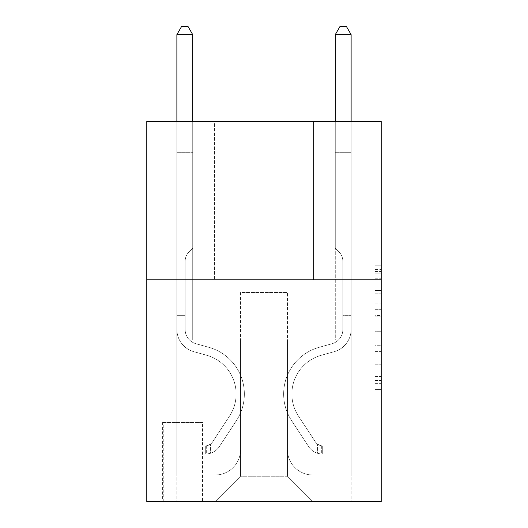 <?xml version="1.0" encoding="UTF-8"?>
<svg xmlns="http://www.w3.org/2000/svg" width="528" height="528" viewBox="0 0 528 528"><rect width="100%" height="100%" fill="white"/><g stroke="black" fill="none" stroke-linecap="round" stroke-linejoin="round"><path stroke-width="0.4" stroke-dasharray="2.64 1.98" d="M374.88 303.105L374.88 323.004L381.216 323.004L381.216 383.335L381.216 271.385L381.216 323.004L374.88 323.004L374.88 269.524L374.88 389.552L374.88 265.168L374.88 380.846L381.216 380.846L374.88 380.846L381.216 380.846L374.88 380.846L374.88 360.941L374.88 389.552L381.216 389.552L381.216 265.168L381.216 380.536L381.216 331.716L374.88 331.716L381.216 331.716L381.216 360.941L381.216 273.874L374.88 273.874L381.216 273.874L381.216 389.552L381.216 271.385L381.216 389.552L374.88 389.552L374.88 265.168L381.216 265.168L381.216 271.385L381.216 265.168L381.216 271.385L381.216 265.168L381.216 269.524L381.216 265.168L374.88 265.168L374.88 273.874L381.216 273.874L374.88 273.874L374.88 303.105L381.216 303.105M313.421 121.44L313.421 279.84L214.579 279.84L313.421 279.84L214.579 279.84L313.421 279.84L313.421 121.44L214.579 121.44L214.579 279.84L214.579 121.44L313.421 121.44M203.174 422.4L162.624 422.4L203.174 422.4L203.174 501.6L162.624 501.6L203.174 501.6M162.624 422.4L162.624 501.6M381.216 315.546L381.216 309.322L381.216 315.546L374.88 315.546L374.88 290.512L374.88 364.208L374.88 345.708L381.216 345.708L374.88 345.708L374.88 389.552L381.216 389.552L374.88 389.552L381.216 389.552L374.88 389.552L374.88 265.168L381.216 265.168L374.88 265.168L381.216 265.168L374.88 265.168L374.88 315.546L381.216 315.546M381.216 279.84L381.216 501.6L146.784 501.6L146.784 279.84L381.216 279.84L381.216 121.44L286.176 121.44L381.216 121.44L381.216 153.12L381.216 121.44L146.784 121.44L241.824 121.44L146.784 121.44L146.784 279.84L381.216 279.84L146.784 279.84M381.216 153.12L286.176 153.12L381.216 153.12M335.28 153.12L351.12 153.12L335.28 153.12L351.12 153.12L335.28 153.12L351.12 153.12L335.28 153.12L351.12 153.12L335.28 153.12L351.12 153.12L335.28 153.12L351.12 153.12L335.28 153.12L351.12 153.12L335.28 153.12L351.12 153.12L335.28 153.12L351.12 153.12L335.28 153.12L335.28 340.032L287.443 340.032L287.443 476.256L240.557 476.256L287.443 476.256L312.787 501.6L351.12 501.6L351.12 153.12L351.12 501.6L215.213 501.6L312.787 501.6L287.443 476.256L312.787 501.6L287.443 476.256L287.443 292.512L287.443 449.645A25.344 25.344 0 0 0 312.787 474.989L351.12 474.989L351.12 153.12L351.12 474.989L351.12 153.12L351.12 474.989L351.12 153.12L351.12 474.989L351.12 153.12L351.12 474.989L351.12 153.12L351.12 474.989L351.12 153.12L351.12 474.989L351.12 153.12L351.12 474.989L312.787 474.989A25.344 25.344 0 0 1 287.443 449.645A25.344 25.344 0 0 0 312.787 474.989A25.344 25.344 0 0 1 287.443 449.645A25.344 25.344 0 0 0 312.787 474.989A25.344 25.344 0 0 1 287.443 449.645A25.344 25.344 0 0 0 312.787 474.989A25.344 25.344 0 0 1 287.443 449.645A25.344 25.344 0 0 0 312.787 474.989A25.344 25.344 0 0 1 287.443 449.645A25.344 25.344 0 0 0 312.787 474.989A25.344 25.344 0 0 1 287.443 449.645A25.344 25.344 0 0 0 312.787 474.989A25.344 25.344 0 0 1 287.443 449.645A25.344 25.344 0 0 0 312.787 474.989A25.344 25.344 0 0 1 287.443 449.645L287.443 340.032L287.443 449.645L287.443 340.032L287.443 449.645L287.443 340.032L287.443 449.645L287.443 340.032L287.443 449.645L287.443 340.032L287.443 449.645L287.443 340.032L287.443 449.645L287.443 340.032L287.443 449.645L287.443 340.032L335.28 340.032L287.443 340.032L335.28 340.032L287.443 340.032L335.28 340.032L287.443 340.032L335.28 340.032L287.443 340.032L335.28 340.032L287.443 340.032L335.28 340.032L287.443 340.032L335.28 340.032L287.443 340.032L335.28 340.032L287.443 340.032L335.28 340.032L335.28 153.12M146.784 153.12L241.824 153.12L146.784 153.12L146.784 121.44L146.784 153.12M176.88 153.12L192.72 153.12L176.88 153.12L192.72 153.12L176.88 153.12L192.72 153.12L176.88 153.12L192.72 153.12L176.88 153.12L192.72 153.12L176.88 153.12L192.72 153.12L176.88 153.12L192.72 153.12L176.88 153.12L192.72 153.12L176.88 153.12L192.72 153.12L176.88 153.12L176.88 501.6L215.213 501.6L240.557 476.256L240.557 340.032L192.72 340.032L192.72 153.12L192.72 340.032L192.72 153.12L192.72 340.032L192.72 153.12L192.72 340.032L192.72 153.12L192.72 340.032L192.72 153.12L192.72 340.032L192.72 153.12L192.72 340.032L192.72 153.12L192.72 340.032L192.72 153.12L192.72 340.032L192.72 153.12L192.72 340.032L240.557 340.032L192.72 340.032L240.557 340.032L192.72 340.032L240.557 340.032L192.72 340.032L240.557 340.032L192.72 340.032L240.557 340.032L192.72 340.032L240.557 340.032L192.72 340.032L240.557 340.032L192.72 340.032L240.557 340.032L192.72 340.032L240.557 340.032L240.557 476.256L215.213 501.6L240.557 476.256L215.213 501.6L176.88 501.6L176.88 153.12L176.88 474.989L215.213 474.989A25.344 25.344 0 0 0 240.557 449.645L240.557 340.032L240.557 449.645A25.344 25.344 0 0 1 215.213 474.989A25.344 25.344 0 0 0 240.557 449.645A25.344 25.344 0 0 1 215.213 474.989A25.344 25.344 0 0 0 240.557 449.645A25.344 25.344 0 0 1 215.213 474.989A25.344 25.344 0 0 0 240.557 449.645A25.344 25.344 0 0 1 215.213 474.989A25.344 25.344 0 0 0 240.557 449.645A25.344 25.344 0 0 1 215.213 474.989A25.344 25.344 0 0 0 240.557 449.645A25.344 25.344 0 0 1 215.213 474.989A25.344 25.344 0 0 0 240.557 449.645A25.344 25.344 0 0 1 215.213 474.989A25.344 25.344 0 0 0 240.557 449.645A25.344 25.344 0 0 1 215.213 474.989L176.88 474.989L215.213 474.989L176.88 474.989L215.213 474.989L176.88 474.989L215.213 474.989L176.88 474.989L215.213 474.989L176.88 474.989L215.213 474.989L176.88 474.989L215.213 474.989L176.88 474.989L215.213 474.989L176.88 474.989L176.88 153.12M163.258 501.6L202.541 501.6L163.258 501.6L163.258 422.4L202.541 422.4L202.541 501.6L202.541 422.4L163.258 422.4L163.258 501.6M240.557 292.512L240.557 476.256L240.557 292.512L287.443 292.512L240.557 292.512M286.176 153.12L286.176 121.44L286.176 153.12M241.824 153.12L241.824 121.44L241.824 153.12M374.88 323.004L381.216 323.004L374.88 323.004M374.88 269.524L374.88 265.168L374.88 269.524L381.216 269.524L374.88 269.524M374.88 363.898L374.88 337.933L374.88 363.898L381.216 363.898L374.88 363.898M374.88 337.933L374.88 331.716L381.216 331.716L374.88 331.716L374.88 337.933L381.216 337.933L374.88 337.933M374.88 290.512L374.88 273.874L374.88 290.512L381.216 290.512L374.88 290.512M374.88 265.168L381.216 265.168L374.88 265.168L374.88 271.385L374.88 265.168L381.216 265.168M374.88 389.552L381.216 389.552L374.88 389.552L374.88 383.335L374.88 389.552M185.117 315.322L185.117 319.123L176.88 319.123L176.88 315.322L176.88 329.393L176.88 34.637L176.88 170.861L176.88 34.637L192.72 34.637L192.72 149.952L192.72 34.637L176.88 34.637L181.632 26.4L187.968 26.4L181.632 26.4L176.88 34.637L176.88 170.861L176.88 34.637L192.72 34.637L187.968 26.4L192.72 34.637L192.72 170.861L176.88 170.861L176.88 34.637L181.632 26.4L187.968 26.4L181.632 26.4L176.88 34.637L176.88 170.861L176.88 34.637L192.72 34.637L176.88 34.637L181.632 26.4L187.968 26.4L192.72 34.637L187.968 26.4L181.632 26.4L176.88 34.637L176.88 170.861L192.72 170.861L192.72 248.16L189.149 251.731A13.768 13.768 -9.4 0 0 185.117 261.466A13.768 13.768 170.6 0 1 189.149 251.731L192.72 248.16L192.72 34.637L192.72 170.861L176.88 170.861L176.88 329.393A23.126 23.126 -9.4 0 0 193.796 351.674A23.126 23.126 170.6 0 1 176.88 329.393L176.88 170.861L192.72 170.861L192.72 248.16L189.149 251.731A13.768 13.768 -9.4 0 0 185.117 261.466A13.768 13.768 170.6 0 1 189.149 251.731L192.72 248.16L192.72 34.637L176.88 34.637L192.72 34.637L187.968 26.4L192.72 34.637L192.72 170.861L176.88 170.861L176.88 329.393A23.126 23.126 -9.4 0 0 193.796 351.674A23.126 23.126 170.6 0 1 176.88 329.393L176.88 170.861L192.72 170.861L192.72 248.16L189.149 251.731A13.768 13.768 -9.4 0 0 185.117 261.466A13.768 13.768 170.6 0 1 189.149 251.731L192.72 248.16L192.72 34.637L176.88 34.637L181.632 26.4L187.968 26.4L181.632 26.4L176.88 34.637L176.88 149.952L176.88 34.637L192.72 34.637L187.968 26.4L192.72 34.637L192.72 170.861L176.88 170.861L176.88 329.393A23.126 23.126 -9.4 0 0 193.796 351.674A23.126 23.126 170.6 0 1 176.88 329.393L176.88 170.861L192.72 170.861L192.72 248.16L189.149 251.731A13.768 13.768 -9.4 0 0 185.117 261.466A13.768 13.768 170.6 0 1 189.149 251.731L192.72 248.16L192.72 34.637L176.88 34.637L181.632 26.4L187.968 26.4L181.632 26.4L176.88 34.637L176.88 152.315L176.88 34.637L192.72 34.637L187.968 26.4L192.72 34.637L192.72 170.861L176.88 170.861L176.88 329.393A23.126 23.126 -9.4 0 0 193.796 351.674L206.692 355.265L193.796 351.674A23.126 23.126 170.6 0 1 176.88 329.393L176.88 170.861L192.72 170.861L192.72 248.16L189.149 251.731A13.768 13.768 -9.4 0 0 185.117 261.466A13.768 13.768 170.6 0 1 189.149 251.731L192.72 248.16L192.72 34.637L176.88 34.637L181.632 26.4L187.968 26.4L181.632 26.4L176.88 34.637L176.88 329.393A23.126 23.126 -9.4 0 0 193.796 351.674A23.126 23.126 170.6 0 1 176.88 329.393L176.88 170.861L192.72 170.861L192.72 248.16L189.149 251.731A13.768 13.768 -9.4 0 0 185.117 261.466A13.768 13.768 170.6 0 1 189.149 251.731L192.72 248.16L192.72 170.861L176.88 170.861L176.88 329.393A23.126 23.126 -9.4 0 0 193.796 351.674A23.126 23.126 170.6 0 1 176.88 329.393L176.88 170.861L192.72 170.861L192.72 152.315L192.72 248.16L189.149 251.731A13.768 13.768 -9.4 0 0 185.117 261.466A13.768 13.768 170.6 0 1 189.149 251.731L192.72 248.16L192.72 170.861L176.88 170.861L176.88 329.393A23.126 23.126 -9.4 0 0 193.796 351.674L206.692 355.265L193.796 351.674A23.126 23.126 170.6 0 1 176.88 329.393L176.88 170.861L192.72 170.861L192.72 149.952L192.72 248.16L189.149 251.731A13.768 13.768 -9.4 0 0 185.117 261.466A13.768 13.768 170.6 0 1 189.149 251.731L192.72 248.16L192.72 170.861L176.88 170.861L176.88 329.393A23.126 23.126 -9.4 0 0 193.796 351.674A23.126 23.126 170.6 0 1 176.88 329.393L176.88 170.861L192.72 170.861L192.72 34.637L187.968 26.4L192.72 34.637L192.72 248.16L189.149 251.731A13.768 13.768 -9.4 0 0 185.117 261.466A13.768 13.768 170.6 0 1 189.149 251.731L192.72 248.16L192.72 170.861L176.88 170.861L176.88 329.393L176.88 319.123L185.117 319.123L185.117 315.322L176.88 315.322L185.117 315.322L185.117 329.393L185.117 261.466L185.117 329.393A14.89 14.89 -9.4 0 0 196.007 343.741A14.89 14.89 170.6 0 1 185.117 329.393L185.117 261.466L185.117 329.393L185.117 315.322L176.88 315.322L185.117 315.322L185.117 329.393A14.89 14.89 -9.4 0 0 196.007 343.741A14.89 14.89 170.6 0 1 185.117 329.393L185.117 261.466L185.117 329.393A14.89 14.89 -9.4 0 0 196.007 343.741A14.89 14.89 170.6 0 1 185.117 329.393L185.117 261.466L185.117 329.393L185.117 315.322L176.88 315.322L185.117 315.322L185.117 329.393A14.89 14.89 -9.4 0 0 196.007 343.741L208.903 347.332L196.007 343.741A14.89 14.89 170.6 0 1 185.117 329.393L185.117 261.466L185.117 329.393A14.89 14.89 -9.4 0 0 196.007 343.741A14.89 14.89 170.6 0 1 185.117 329.393L185.117 261.466L185.117 329.393L185.117 315.322L176.88 315.322L185.117 315.322L185.117 329.393A14.89 14.89 -9.4 0 0 196.007 343.741A14.89 14.89 170.6 0 1 185.117 329.393L185.117 261.466L185.117 329.393A14.89 14.89 -9.4 0 0 196.007 343.741L208.903 347.332L196.007 343.741A14.89 14.89 170.6 0 1 185.117 329.393L185.117 261.466L185.117 329.393L185.117 315.322L176.88 315.322M205.709 454.08A16.79 16.79 -9.4 0 0 219.43 446.497L236.412 420.611A48.47 48.47 -9.4 0 0 208.903 347.332L196.007 343.741A14.89 14.89 170.6 0 1 185.117 329.393A14.89 14.89 -9.4 0 0 196.007 343.741A14.89 14.89 170.6 0 1 185.117 329.393L185.117 261.466L185.117 329.393A14.89 14.89 -9.4 0 0 196.007 343.741L208.903 347.332A48.47 48.47 170.6 0 1 236.412 420.611A48.47 48.47 -9.4 0 0 208.903 347.332L196.007 343.741A14.89 14.89 170.6 0 1 185.117 329.393A14.89 14.89 170.6 0 0 196.007 343.741A14.89 14.89 170.6 0 1 185.117 329.393A14.89 14.89 170.6 0 0 196.007 343.741L208.903 347.332L196.007 343.741A14.89 14.89 170.6 0 1 185.117 329.393A14.89 14.89 170.6 0 0 196.007 343.741L208.903 347.332L196.007 343.741A14.89 14.89 170.6 0 1 185.117 329.393A14.89 14.89 170.6 0 0 196.007 343.741A14.89 14.89 170.6 0 1 185.117 329.393A14.89 14.89 170.6 0 0 196.007 343.741L208.903 347.332A48.47 48.47 170.6 0 1 236.412 420.611A48.47 48.47 -9.4 0 0 208.903 347.332L196.007 343.741A14.89 14.89 170.6 0 1 185.117 329.393A14.89 14.89 170.6 0 0 196.007 343.741L208.903 347.332L196.007 343.741A14.89 14.89 170.6 0 1 185.117 329.393A14.89 14.89 170.6 0 0 196.007 343.741A14.89 14.89 170.6 0 1 185.117 329.393A14.89 14.89 170.6 0 0 196.007 343.741L208.903 347.332L196.007 343.741A14.89 14.89 170.6 0 1 185.117 329.393A14.89 14.89 170.6 0 0 196.007 343.741L208.903 347.332A48.47 48.47 170.6 0 1 236.412 420.611L219.43 446.497L236.412 420.611A48.47 48.47 -9.4 0 0 208.903 347.332L196.007 343.741L208.903 347.332A48.47 48.47 170.6 0 1 236.412 420.611A48.47 48.47 -9.4 0 0 208.903 347.332L196.007 343.741L208.903 347.332A48.47 48.47 170.6 0 1 236.412 420.611A48.47 48.47 -9.4 0 0 208.903 347.332L196.007 343.741L208.903 347.332A48.47 48.47 170.6 0 1 236.412 420.611L219.43 446.497L236.412 420.611A48.47 48.47 -9.4 0 0 208.903 347.332L196.007 343.741L208.903 347.332A48.47 48.47 170.6 0 1 236.412 420.611A48.47 48.47 -9.4 0 0 208.903 347.332L196.007 343.741L208.903 347.332A48.47 48.47 170.6 0 1 236.412 420.611A48.47 48.47 -9.4 0 0 208.903 347.332L196.007 343.741L208.903 347.332A48.47 48.47 170.6 0 1 236.412 420.611L219.43 446.497A16.79 16.79 170.6 0 1 210.461 453.295A16.79 16.79 -9.4 0 0 219.43 446.497L236.412 420.611A48.47 48.47 -9.4 0 0 208.903 347.332A48.47 48.47 -9.4 0 1 236.412 420.611A48.47 48.47 -9.4 0 0 208.903 347.332A48.47 48.47 -9.4 0 1 236.412 420.611L219.43 446.497L236.412 420.611A48.47 48.47 -9.4 0 0 208.903 347.332A48.47 48.47 -9.4 0 1 236.412 420.611L219.43 446.497L236.412 420.611A48.47 48.47 -9.4 0 0 208.903 347.332A48.47 48.47 -9.4 0 1 236.412 420.611A48.47 48.47 -9.4 0 0 208.903 347.332A48.47 48.47 -9.4 0 1 236.412 420.611L219.43 446.497A16.79 16.79 170.6 0 1 210.461 453.295C205.577 454.337 205.577 454.337 210.461 453.295C205.577 454.337 205.577 454.337 210.461 453.295A16.79 16.79 -9.4 0 0 219.43 446.497L236.412 420.611A48.47 48.47 -9.4 0 0 208.903 347.332A48.47 48.47 -9.4 0 1 236.412 420.611L219.43 446.497L236.412 420.611A48.47 48.47 -9.4 0 0 208.903 347.332A48.47 48.47 -9.4 0 1 236.412 420.611A48.47 48.47 -9.4 0 0 208.903 347.332A48.47 48.47 -9.4 0 1 236.412 420.611L219.43 446.497L236.412 420.611A48.47 48.47 -9.4 0 0 208.903 347.332A48.47 48.47 -9.4 0 1 236.412 420.611L219.43 446.497A16.79 16.79 170.6 0 1 210.461 453.295C205.577 454.337 205.577 454.337 210.461 453.295C205.577 454.337 205.577 454.337 210.461 453.295A16.79 16.79 -9.4 0 0 219.43 446.497L236.412 420.611L219.43 446.497A16.79 16.79 170.6 0 1 210.461 453.295C205.577 454.337 205.577 454.337 210.461 453.295C205.577 454.337 205.577 454.337 210.461 453.295A16.79 16.79 -9.4 0 0 219.43 446.497L236.412 420.611L219.43 446.497A16.79 16.79 170.6 0 1 210.461 453.295C205.577 454.337 205.577 454.337 210.461 453.295C205.577 454.337 205.577 454.337 210.461 453.295A16.79 16.79 -9.4 0 0 219.43 446.497L236.412 420.611L219.43 446.497A16.79 16.79 170.6 0 1 210.461 453.295C205.577 454.337 205.577 454.337 210.461 453.295C205.577 454.337 205.577 454.337 210.461 453.295A16.79 16.79 -9.4 0 0 219.43 446.497L236.412 420.611L219.43 446.497A16.79 16.79 170.6 0 1 210.461 453.295C205.577 454.337 205.577 454.337 210.461 453.295C205.577 454.337 205.577 454.337 210.461 453.295A16.79 16.79 -9.4 0 0 219.43 446.497L236.412 420.611L219.43 446.497A16.79 16.79 170.6 0 1 210.461 453.295C205.577 454.337 205.577 454.337 210.461 453.295C205.577 454.337 205.577 454.337 210.461 453.295A16.79 16.79 -9.4 0 0 219.43 446.497L236.412 420.611L219.43 446.497A16.79 16.79 170.6 0 1 210.461 453.295C205.577 454.337 205.577 454.337 210.461 453.295C205.577 454.337 205.577 454.337 210.461 453.295A16.79 16.79 -9.4 0 0 219.43 446.497A16.79 16.79 -9.4 0 1 205.709 454.08L205.709 445.837A8.554 8.554 -9.4 0 0 212.546 441.982L229.528 416.09A40.234 40.234 -9.4 0 0 206.692 355.265A40.234 40.234 170.6 0 1 229.528 416.09A40.234 40.234 -9.4 0 0 206.692 355.265L193.796 351.674A23.126 23.126 170.6 0 1 176.88 329.393A23.126 23.126 -9.4 0 0 193.796 351.674L206.692 355.265L193.796 351.674A23.126 23.126 170.6 0 1 176.88 329.393A23.126 23.126 170.6 0 0 193.796 351.674A23.126 23.126 170.6 0 1 176.88 329.393A23.126 23.126 170.6 0 0 193.796 351.674L206.692 355.265L193.796 351.674A23.126 23.126 170.6 0 1 176.88 329.393A23.126 23.126 170.6 0 0 193.796 351.674L206.692 355.265A40.234 40.234 170.6 0 1 229.528 416.09A40.234 40.234 -9.4 0 0 206.692 355.265L193.796 351.674A23.126 23.126 170.6 0 1 176.88 329.393A23.126 23.126 170.6 0 0 193.796 351.674A23.126 23.126 170.6 0 1 176.88 329.393A23.126 23.126 170.6 0 0 193.796 351.674L206.692 355.265L193.796 351.674A23.126 23.126 170.6 0 1 176.88 329.393A23.126 23.126 170.6 0 0 193.796 351.674L206.692 355.265L193.796 351.674A23.126 23.126 170.6 0 1 176.88 329.393A23.126 23.126 170.6 0 0 193.796 351.674A23.126 23.126 170.6 0 1 176.88 329.393A23.126 23.126 170.6 0 0 193.796 351.674L206.692 355.265A40.234 40.234 170.6 0 1 229.528 416.09L212.546 441.982L229.528 416.09A40.234 40.234 -9.4 0 0 206.692 355.265L193.796 351.674A23.126 23.126 170.6 0 1 176.88 329.393A23.126 23.126 170.6 0 0 193.796 351.674L206.692 355.265A40.234 40.234 170.6 0 1 229.528 416.09A40.234 40.234 -9.4 0 0 206.692 355.265L193.796 351.674L206.692 355.265A40.234 40.234 170.6 0 1 229.528 416.09A40.234 40.234 -9.4 0 0 206.692 355.265L193.796 351.674L206.692 355.265A40.234 40.234 170.6 0 1 229.528 416.09L212.546 441.982L229.528 416.09A40.234 40.234 -9.4 0 0 206.692 355.265L193.796 351.674L206.692 355.265A40.234 40.234 170.6 0 1 229.528 416.09A40.234 40.234 -9.4 0 0 206.692 355.265L193.796 351.674L206.692 355.265A40.234 40.234 170.6 0 1 229.528 416.09A40.234 40.234 -9.4 0 0 206.692 355.265L193.796 351.674L206.692 355.265A40.234 40.234 170.6 0 1 229.528 416.09L212.546 441.982A8.554 8.554 170.6 0 1 210.461 444.18C205.663 446.384 205.663 446.384 210.461 444.18C205.663 446.384 205.663 446.384 210.461 444.18A8.554 8.554 -9.4 0 0 212.546 441.982L229.528 416.09A40.234 40.234 -9.4 0 0 206.692 355.265A40.234 40.234 -9.4 0 1 229.528 416.09A40.234 40.234 -9.4 0 0 206.692 355.265A40.234 40.234 -9.4 0 1 229.528 416.09L212.546 441.982L229.528 416.09A40.234 40.234 -9.4 0 0 206.692 355.265A40.234 40.234 -9.4 0 1 229.528 416.09L212.546 441.982L229.528 416.09A40.234 40.234 -9.4 0 0 206.692 355.265A40.234 40.234 -9.4 0 1 229.528 416.09A40.234 40.234 -9.4 0 0 206.692 355.265A40.234 40.234 -9.4 0 1 229.528 416.09L212.546 441.982A8.554 8.554 170.6 0 1 210.461 444.18C205.663 446.384 205.663 446.384 210.461 444.18C205.663 446.384 205.663 446.384 210.461 444.18A8.554 8.554 -9.4 0 0 212.546 441.982L229.528 416.09A40.234 40.234 -9.4 0 0 206.692 355.265A40.234 40.234 -9.4 0 1 229.528 416.09L212.546 441.982L229.528 416.09A40.234 40.234 -9.4 0 0 206.692 355.265A40.234 40.234 -9.4 0 1 229.528 416.09A40.234 40.234 -9.4 0 0 206.692 355.265A40.234 40.234 -9.4 0 1 229.528 416.09L212.546 441.982L229.528 416.09A40.234 40.234 -9.4 0 0 206.692 355.265A40.234 40.234 -9.4 0 1 229.528 416.09L212.546 441.982A8.554 8.554 170.6 0 1 210.461 444.18C205.663 446.384 205.663 446.384 210.461 444.18C205.663 446.384 205.663 446.384 210.461 444.18A8.554 8.554 -9.4 0 0 212.546 441.982L229.528 416.09L212.546 441.982A8.554 8.554 170.6 0 1 210.461 444.18C205.663 446.384 205.663 446.384 210.461 444.18C205.663 446.384 205.663 446.384 210.461 444.18A8.554 8.554 -9.4 0 0 212.546 441.982L229.528 416.09L212.546 441.982A8.554 8.554 170.6 0 1 210.461 444.18C205.663 446.384 205.663 446.384 210.461 444.18C205.663 446.384 205.663 446.384 210.461 444.18A8.554 8.554 -9.4 0 0 212.546 441.982L229.528 416.09L212.546 441.982A8.554 8.554 170.6 0 1 210.461 444.18C205.663 446.384 205.663 446.384 210.461 444.18C205.663 446.384 205.663 446.384 210.461 444.18A8.554 8.554 -9.4 0 0 212.546 441.982L229.528 416.09L212.546 441.982A8.554 8.554 170.6 0 1 210.461 444.18C205.663 446.384 205.663 446.384 210.461 444.18C205.663 446.384 205.663 446.384 210.461 444.18A8.554 8.554 -9.4 0 0 212.546 441.982L229.528 416.09L212.546 441.982A8.554 8.554 170.6 0 1 210.461 444.18C205.663 446.384 205.663 446.384 210.461 444.18C205.663 446.384 205.663 446.384 210.461 444.18A8.554 8.554 -9.4 0 0 212.546 441.982L229.528 416.09L212.546 441.982A8.554 8.554 170.6 0 1 210.461 444.18C205.663 446.384 205.663 446.384 210.461 444.18C205.663 446.384 205.663 446.384 210.461 444.18A8.554 8.554 -9.4 0 0 212.546 441.982A8.554 8.554 -9.4 0 1 205.709 445.837L205.709 454.08L193.037 454.08L205.709 454.08A16.79 16.79 -9.4 0 0 219.43 446.497A16.79 16.79 -9.4 0 1 205.709 454.08L205.709 445.837L193.037 445.843L205.709 445.837A8.554 8.554 -9.4 0 0 212.546 441.982A8.554 8.554 -9.4 0 1 205.709 445.837L205.709 454.08L193.037 454.08L193.037 445.843L193.037 454.08L205.709 454.08A16.79 16.79 -9.4 0 0 219.43 446.497A16.79 16.79 -9.4 0 1 205.709 454.08L205.709 445.837L193.037 445.843L205.709 445.837A8.554 8.554 -9.4 0 0 212.546 441.982A8.554 8.554 -9.4 0 1 205.709 445.837L205.709 454.08L193.037 454.08L193.037 445.843L193.037 454.08L205.709 454.08A16.79 16.79 -9.4 0 0 219.43 446.497A16.79 16.79 -9.4 0 1 205.709 454.08L205.709 445.837L193.037 445.843L205.709 445.837A8.554 8.554 -9.4 0 0 212.546 441.982A8.554 8.554 -9.4 0 1 205.709 445.837L205.709 454.08L193.037 454.08L193.037 445.843L193.037 454.08L205.709 454.08A16.79 16.79 -9.4 0 0 219.43 446.497A16.79 16.79 -9.4 0 1 205.709 454.08L205.709 445.837L193.037 445.843L205.709 445.837A8.554 8.554 -9.4 0 0 212.546 441.982A8.554 8.554 -9.4 0 1 205.709 445.837L205.709 454.08L193.037 454.08L193.037 445.843L193.037 454.08L205.709 454.08A16.79 16.79 -9.4 0 0 219.43 446.497A16.79 16.79 -9.4 0 1 205.709 454.08L205.709 445.837L193.037 445.843L205.709 445.837A8.554 8.554 -9.4 0 0 212.546 441.982A8.554 8.554 -9.4 0 1 205.709 445.837L205.709 454.08L193.037 454.08L193.037 445.843L193.037 454.08L205.709 454.08A16.79 16.79 -9.4 0 0 219.43 446.497A16.79 16.79 -9.4 0 1 205.709 454.08L205.709 445.837L193.037 445.843L205.709 445.837A8.554 8.554 -9.4 0 0 212.546 441.982A8.554 8.554 -9.4 0 1 205.709 445.837L205.709 454.08L193.037 454.08L193.037 445.843L193.037 454.08L205.709 454.08A16.79 16.79 -9.4 0 0 219.43 446.497A16.79 16.79 -9.4 0 1 205.709 454.08L205.709 445.837L193.037 445.843L205.709 445.837A8.554 8.554 -9.4 0 0 212.546 441.982A8.554 8.554 -9.4 0 1 205.709 445.837L205.709 454.08L193.037 454.08L193.037 445.843L193.037 454.08L205.709 454.08A16.79 16.79 -9.4 0 0 219.43 446.497A16.79 16.79 -9.4 0 1 205.709 454.08L205.709 445.837L193.037 445.843L205.709 445.837A8.554 8.554 -9.4 0 0 212.546 441.982A8.554 8.554 -9.4 0 1 205.709 445.837L205.709 454.08L193.037 454.08L193.037 445.843L193.037 454.08L205.709 454.08M351.12 319.123L351.12 34.637L351.12 170.861L351.12 34.637L335.28 34.637L335.28 149.952L335.28 34.637L351.12 34.637L346.368 26.4L340.032 26.4L346.368 26.4L351.12 34.637L351.12 170.861L335.28 170.861L335.28 248.16L338.851 251.731A13.768 13.768 8.2 0 1 342.883 261.466A13.768 13.768 -171.8 0 0 338.851 251.731L335.28 248.16L335.28 170.861L351.12 170.861L351.12 329.393A23.126 23.126 8.2 0 1 334.204 351.674A23.126 23.126 -171.8 0 0 351.12 329.393L351.12 170.861L335.28 170.861L335.28 152.315L335.28 248.16L338.851 251.731A13.768 13.768 8.2 0 1 342.883 261.466A13.768 13.768 -171.8 0 0 338.851 251.731L335.28 248.16L335.28 170.861L351.12 170.861L351.12 329.393A23.126 23.126 8.2 0 1 334.204 351.674A23.126 23.126 -171.8 0 0 351.12 329.393L351.12 170.861L335.28 170.861L335.28 149.952L335.28 248.16L338.851 251.731A13.768 13.768 8.2 0 1 342.883 261.466A13.768 13.768 -171.8 0 0 338.851 251.731L335.28 248.16L335.28 170.861L351.12 170.861L351.12 329.393A23.126 23.126 8.2 0 1 334.204 351.674A23.126 23.126 -171.8 0 0 351.12 329.393L351.12 170.861L335.28 170.861L335.28 34.637L340.032 26.4L335.28 34.637L335.28 248.16L338.851 251.731A13.768 13.768 8.2 0 1 342.883 261.466A13.768 13.768 -171.8 0 0 338.851 251.731L335.28 248.16L335.28 170.861L351.12 170.861L351.12 329.393L351.12 319.123L342.883 319.123L342.883 315.322L351.12 315.322L342.883 315.322L342.883 329.393L342.883 261.466L342.883 329.393A14.89 14.89 8.2 0 1 331.993 343.741A14.89 14.89 -171.8 0 0 342.883 329.393L342.883 261.466L342.883 329.393L342.883 315.322L351.12 315.322L342.883 315.322L342.883 329.393A14.89 14.89 8.2 0 1 331.993 343.741A14.89 14.89 -171.8 0 0 342.883 329.393L342.883 261.466L342.883 329.393A14.89 14.89 8.2 0 1 331.993 343.741A14.89 14.89 -171.8 0 0 342.883 329.393L342.883 261.466L342.883 329.393L342.883 319.123L351.12 319.123M322.291 454.08A16.79 16.79 8.2 0 1 308.57 446.497L291.588 420.611A48.47 48.47 8.2 0 1 319.097 347.332L331.993 343.741A14.89 14.89 -171.8 0 0 342.883 329.393A14.89 14.89 8.2 0 1 331.993 343.741A14.89 14.89 -171.8 0 0 342.883 329.393A14.89 14.89 -171.8 0 1 331.993 343.741L319.097 347.332L331.993 343.741A14.89 14.89 -171.8 0 0 342.883 329.393A14.89 14.89 -171.8 0 1 331.993 343.741A14.89 14.89 -171.8 0 0 342.883 329.393A14.89 14.89 -171.8 0 1 331.993 343.741L319.097 347.332A48.47 48.47 -171.8 0 0 291.588 420.611A48.47 48.47 8.2 0 1 319.097 347.332L331.993 343.741A14.89 14.89 -171.8 0 0 342.883 329.393A14.89 14.89 -171.8 0 1 331.993 343.741L319.097 347.332A48.47 48.47 -171.8 0 0 291.588 420.611A48.47 48.47 8.2 0 1 319.097 347.332L331.993 343.741L319.097 347.332A48.47 48.47 -171.8 0 0 291.588 420.611L308.57 446.497L291.588 420.611A48.47 48.47 8.2 0 1 319.097 347.332L331.993 343.741L319.097 347.332A48.47 48.47 -171.8 0 0 291.588 420.611A48.47 48.47 8.2 0 1 319.097 347.332A48.47 48.47 8.2 0 0 291.588 420.611L308.57 446.497L291.588 420.611A48.47 48.47 8.2 0 1 319.097 347.332A48.47 48.47 8.2 0 0 291.588 420.611A48.47 48.47 8.2 0 1 319.097 347.332A48.47 48.47 8.2 0 0 291.588 420.611L308.57 446.497A16.79 16.79 -171.8 0 0 317.539 453.295A16.79 16.79 8.2 0 1 308.57 446.497L291.588 420.611A48.47 48.47 8.2 0 1 319.097 347.332A48.47 48.47 8.2 0 0 291.588 420.611L308.57 446.497A16.79 16.79 -171.8 0 0 317.539 453.295C322.423 454.337 322.423 454.337 317.539 453.295C322.423 454.337 322.423 454.337 317.539 453.295A16.79 16.79 8.2 0 1 308.57 446.497L291.588 420.611L308.57 446.497A16.79 16.79 -171.8 0 0 317.539 453.295C322.423 454.337 322.423 454.337 317.539 453.295C322.423 454.337 322.423 454.337 317.539 453.295A16.79 16.79 8.2 0 1 308.57 446.497L291.588 420.611L308.57 446.497A16.79 16.79 -171.8 0 0 317.539 453.295C322.423 454.337 322.423 454.337 317.539 453.295C322.423 454.337 322.423 454.337 317.539 453.295A16.79 16.79 8.2 0 1 308.57 446.497A16.79 16.79 8.2 0 0 322.291 454.08L322.291 445.837A8.554 8.554 8.2 0 1 315.454 441.982L298.472 416.09A40.234 40.234 8.2 0 1 321.308 355.265L334.204 351.674A23.126 23.126 -171.8 0 0 351.12 329.393A23.126 23.126 8.2 0 1 334.204 351.674A23.126 23.126 -171.8 0 0 351.12 329.393A23.126 23.126 -171.8 0 1 334.204 351.674L321.308 355.265A40.234 40.234 -171.8 0 0 298.472 416.09A40.234 40.234 8.2 0 1 321.308 355.265L334.204 351.674A23.126 23.126 -171.8 0 0 351.12 329.393A23.126 23.126 -171.8 0 1 334.204 351.674A23.126 23.126 -171.8 0 0 351.12 329.393A23.126 23.126 -171.8 0 1 334.204 351.674L321.308 355.265L334.204 351.674A23.126 23.126 -171.8 0 0 351.12 329.393A23.126 23.126 -171.8 0 1 334.204 351.674L321.308 355.265A40.234 40.234 -171.8 0 0 298.472 416.09A40.234 40.234 8.2 0 1 321.308 355.265L334.204 351.674L321.308 355.265A40.234 40.234 -171.8 0 0 298.472 416.09L315.454 441.982L298.472 416.09A40.234 40.234 8.2 0 1 321.308 355.265L334.204 351.674L321.308 355.265A40.234 40.234 -171.8 0 0 298.472 416.09A40.234 40.234 8.2 0 1 321.308 355.265A40.234 40.234 8.2 0 0 298.472 416.09L315.454 441.982L298.472 416.09A40.234 40.234 8.2 0 1 321.308 355.265A40.234 40.234 8.2 0 0 298.472 416.09A40.234 40.234 8.2 0 1 321.308 355.265A40.234 40.234 8.2 0 0 298.472 416.09L315.454 441.982A8.554 8.554 -171.8 0 0 317.539 444.18C322.337 446.384 322.337 446.384 317.539 444.18C322.337 446.384 322.337 446.384 317.539 444.18A8.554 8.554 8.2 0 1 315.454 441.982L298.472 416.09A40.234 40.234 8.2 0 1 321.308 355.265A40.234 40.234 8.2 0 0 298.472 416.09L315.454 441.982A8.554 8.554 -171.8 0 0 317.539 444.18C322.337 446.384 322.337 446.384 317.539 444.18C322.337 446.384 322.337 446.384 317.539 444.18A8.554 8.554 8.2 0 1 315.454 441.982L298.472 416.09L315.454 441.982A8.554 8.554 -171.8 0 0 317.539 444.18C322.337 446.384 322.337 446.384 317.539 444.18C322.337 446.384 322.337 446.384 317.539 444.18A8.554 8.554 8.2 0 1 315.454 441.982L298.472 416.09L315.454 441.982A8.554 8.554 -171.8 0 0 317.539 444.18C322.337 446.384 322.337 446.384 317.539 444.18C322.337 446.384 322.337 446.384 317.539 444.18A8.554 8.554 8.2 0 1 315.454 441.982A8.554 8.554 8.2 0 0 322.291 445.837L322.291 454.08L334.963 454.08L322.291 454.08A16.79 16.79 8.2 0 1 308.57 446.497A16.79 16.79 8.2 0 0 322.291 454.08L322.291 445.837L334.963 445.843L322.291 445.837A8.554 8.554 8.2 0 1 315.454 441.982A8.554 8.554 8.2 0 0 322.291 445.837L322.291 454.08L334.963 454.08L334.963 445.843L334.963 454.08L322.291 454.08A16.79 16.79 8.2 0 1 308.57 446.497A16.79 16.79 8.2 0 0 322.291 454.08L322.291 445.837L334.963 445.843L322.291 445.837A8.554 8.554 8.2 0 1 315.454 441.982A8.554 8.554 8.2 0 0 322.291 445.837L322.291 454.08L334.963 454.08L334.963 445.843L334.963 454.08L322.291 454.08A16.79 16.79 8.2 0 1 308.57 446.497A16.79 16.79 8.2 0 0 322.291 454.08L322.291 445.837L334.963 445.843L322.291 445.837A8.554 8.554 8.2 0 1 315.454 441.982A8.554 8.554 8.2 0 0 322.291 445.837L322.291 454.08L334.963 454.08L334.963 445.843L334.963 454.08L322.291 454.08M176.88 121.44L176.88 34.637L192.72 34.637L176.88 34.637L181.632 26.4L187.968 26.4L181.632 26.4L176.88 34.637L176.88 149.952L176.88 34.637L192.72 34.637L187.968 26.4L192.72 34.637L192.72 149.952L192.72 34.637L176.88 34.637L181.632 26.4L187.968 26.4L181.632 26.4L176.88 34.637L192.72 34.637L187.968 26.4L192.72 34.637L192.72 121.44M335.28 121.44L335.28 149.952L351.12 149.952L335.28 149.952L351.12 149.952L335.28 149.952L351.12 149.952L335.28 149.952L351.12 149.952L335.28 149.952L335.28 152.315L335.28 34.637L340.032 26.4L335.28 34.637L351.12 34.637L335.28 34.637L351.12 34.637L346.368 26.4L340.032 26.4L346.368 26.4L351.12 34.637L351.12 149.952L351.12 34.637L335.28 34.637L340.032 26.4L335.28 34.637L335.28 149.952L335.28 34.637L351.12 34.637L346.368 26.4L340.032 26.4L346.368 26.4L351.12 34.637L351.12 121.44M193.037 445.843L205.392 445.843L193.037 445.843L193.037 454.08L193.037 445.843M176.88 149.952L176.88 152.315L176.88 149.952L192.72 149.952L176.88 149.952M210.461 453.295C205.577 454.337 205.577 454.337 210.461 453.295C205.577 454.337 205.577 454.337 210.461 453.295L210.461 444.18L210.461 453.295M192.72 34.637L187.968 26.4L181.632 26.4L176.88 34.637M334.963 445.843L322.608 445.843L334.963 445.843L334.963 454.08L334.963 445.843M317.539 453.295C322.423 454.337 322.423 454.337 317.539 453.295C322.423 454.337 322.423 454.337 317.539 453.295L317.539 444.18L317.539 453.295M335.28 152.315L335.28 170.861L335.28 152.315L351.12 152.315L335.28 152.315M351.12 34.637L346.368 26.4L340.032 26.4L335.28 34.637M374.88 360.941L381.216 360.941L374.88 360.941M374.88 351.615L381.216 351.615M374.88 293.779L381.216 293.779L374.88 293.779M374.88 271.385L381.216 271.385M374.88 383.335L381.216 383.335M374.88 376.49L381.216 376.49M374.88 278.23L381.216 278.23M374.88 316.787L381.216 316.787L374.88 316.787M374.88 351.925L381.216 351.925L374.88 351.925M374.88 364.208L381.216 364.208L374.88 364.208M374.88 309.322L381.216 309.322L374.88 309.322M176.88 152.315L192.72 152.315L176.88 152.315M185.117 319.123L176.88 319.123L185.117 319.123M374.88 380.536L381.216 380.536M374.88 380.846L381.216 380.846M374.88 273.874L381.216 273.874M206.659 445.751L206.659 454.034M321.341 445.751L321.341 454.034L321.341 445.751"/><path stroke-width="0.79" d="M381.216 279.84L381.216 501.6L146.784 501.6L146.784 121.44L381.216 121.44L381.216 279.84L146.784 279.84M192.72 121.44L192.72 34.637L176.88 34.637L176.88 121.44M176.88 34.637L181.632 26.4L187.968 26.4L192.72 34.637M351.12 121.44L351.12 34.637L335.28 34.637L335.28 121.44M335.28 34.637L340.032 26.4L346.368 26.4L351.12 34.637"/></g></svg>
